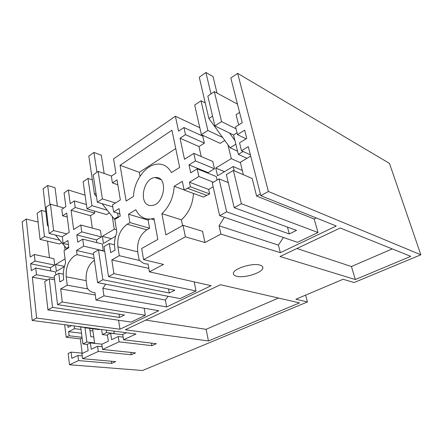 <?xml version="1.0" encoding="UTF-8"?>
<svg xmlns="http://www.w3.org/2000/svg" width="443" height="443" viewBox="0 0 443 443"><rect width="100%" height="100%" fill="white"/><g stroke="black" fill="none" stroke-linecap="round" stroke-linejoin="round"><path stroke-width="0.66" d="M221.566 121.581L214.334 91.618L207.839 96.081L214.883 125.917L221.566 121.581L236.025 128.78M237.47 104.133L214.334 91.618M237.564 151.207L230.072 147.746L222.596 137.441L207.861 130.475L201.377 134.683L194.698 105.107L201.006 100.771L205.253 102.959L199.256 77.248L205.906 72.497L213.017 76.506L217.037 93.08M207.861 130.475L201.006 100.771M201.377 134.683L220.188 143.36L224.8 140.475M238.677 124.948L236.086 114.671L239.58 112.411M246.978 158.328L238.351 154.386L233.561 134.988L214.883 125.917M233.561 134.988L237.027 132.811M240.405 162.703L231.279 158.649L227.929 144.795M222.596 137.441L208.886 118.536L205.253 102.959M203.564 135.691L202.789 136.195L204.361 143.133L198.99 146.561L201.205 156.523M195.463 160.87L193.824 153.372L212.801 161.468L214.478 168.777L208.094 172.626L189.017 164.896L195.463 160.87L214.478 168.777M208.249 173.307L208.094 172.626M184.122 189.914L174.188 186.304L182.344 181.325L184.155 190.075L203.426 197.074L209.628 193.929L190.412 186.78L189.443 182.195L198.868 176.491L197.201 168.844L216.262 176.547L217.064 180.052M209.628 193.929L208.631 189.454L213.155 186.819M193.469 193.458C192.81 204.262 188.784 213.05 181.403 219.822L182.56 225.576M174.188 186.304C173.484 197.473 169.381 206.588 161.883 213.659L165.92 234.906L183.048 225.304L202.562 231.318L204.948 242.52L185.373 236.822L143.593 259.631L141.66 248.501L157.841 239.43L153.948 218.321L151.091 218.969C144.224 219.601 139.135 216.516 135.824 209.722L128.498 214.196L148.089 220.071L149.745 219.091M224.368 217.275L219.058 225.792L220.919 234.092L204.948 242.52M234.225 170.826L233.179 166.513L217.541 175.788L215.752 168.013L231.279 158.649M316.291 217.973L314.181 219.019L318.013 232.503L297.53 242.321L219.667 215.663L212.263 182.876L219.036 178.889L226.644 211.837L289.285 233.932L296.505 230.382L234.197 207.695L226.373 174.57L233.356 170.455L241.391 203.747L234.197 207.695M318.013 232.503L241.391 203.747M219.667 215.663L226.644 211.837M314.181 219.019L256.608 196.066L252.172 178.474L233.356 170.455M260.368 194.006L256.608 196.066M243.157 151.489L238.351 154.386M243.373 174.725L240.305 162.288L250.716 156.113M241.501 150.72L239.536 142.84L246.757 138.404L244.652 130.164L237.487 134.639L235.56 126.925L242.205 122.717L230.82 78.046L237.647 73.344L268.403 191.487L260.789 195.645L248.29 146.611L241.501 150.72L250.395 154.856M237.487 134.639L246.059 138.836M38.115 222.059L26.264 219.03L22.15 221.865L32.195 320.461L36.619 318.041L119.964 329.232L158.782 310.709L95.987 300.055L103.955 295.846L166.634 306.96L165.372 300.033L168.119 296.289M66.201 276.803L86.175 280.668L87.293 288.842L67.247 285.181L66.201 276.803C65.664 267.384 68.493 260.346 74.684 255.683L77.065 254.659L76.512 250.478L83.694 246.131L82.73 239.154L77.78 242.194L76.805 234.945L81.728 231.872L80.781 225.016L73.649 229.535L71.074 210.22L75.232 207.474L74.341 200.939L70.204 203.714L68.377 190.008L64.08 192.965L65.863 206.621L61.815 209.334L62.64 215.796L66.71 213.105L69.213 232.348L62.291 236.734L63.139 243.478L67.89 240.51L68.82 247.698L64.036 250.638L65.586 262.959C63.626 268.065 62.934 273.198 63.51 278.359L63.681 279.749L59.844 281.958L58.792 273.248L63.31 274.134M68.377 190.008L85.067 195.147M193.824 153.372L184.504 159.281L180.052 138.216L185.467 134.633L183.939 127.523L178.557 131.128L175.406 116.238L113.563 158.865L115.916 173.091L111.32 176.17L112.417 182.904L117.03 179.852L120.352 199.937L112.489 204.921L113.613 211.97L119.012 208.598L120.241 216.112L114.809 219.451L116.869 232.342C114.726 237.819 114.045 243.262 114.826 248.673L115.053 250.123L110.689 252.643L109.283 243.517L114.504 244.824M175.406 116.238L199.81 127.734M69.507 364.761L78.549 360.58L77.907 355.491L71.86 358.332L71.102 352.107L68.15 353.52L69.507 364.761L142.541 370.503L307.42 301.949L295.902 299.241L343.115 279.256L354.095 282.534L420.85 254.78L389.469 163.395L237.647 73.344M190.412 186.78L184.155 190.075M208.631 189.454L189.443 182.195M198.868 176.491L213.404 182.206M194.206 281.892L196.039 290.979L180.113 298.615L97.621 282.628L102.865 279.749L169.248 292.973L174.824 290.226L108.541 276.637L104.022 246.613L109.283 243.517M108.541 276.637L113.934 273.674L111.813 259.919L119.289 255.677L117.893 246.901C117.057 237.005 120.158 229.441 127.185 224.219L146.849 229.823L149.568 228.25L148.089 220.071M128.498 214.196L129.915 222.58L127.185 224.219M183.048 225.304L185.373 236.822M197.201 168.844L190.711 172.831L189.017 164.896M150.52 205.519C138.349 205.259 142.812 178.169 155.067 177.532L156.091 177.493C168.362 177.056 164.37 204.688 151.971 205.48L150.52 205.519M171.95 130.236L120.081 165.3L126.117 201.044L133.509 196.404C133.908 181.082 145.476 164.962 157.16 164.143C163.312 163.694 168.069 166.513 171.43 172.587L179.653 167.426L171.95 130.236M180.052 138.216L198.99 146.561M185.467 134.633L204.361 143.133M202.789 136.195L183.939 127.523M242.327 170.466L233.179 166.513M220.919 234.092L280.358 252.682L278.403 245.106L219.058 225.792M278.403 245.106L283.398 237.481M289.285 233.932L287.463 227.087M228.272 182.605L219.036 178.889M224.496 171.662L215.752 168.013M280.358 252.682L336.259 226.008L260.789 195.645M307.42 301.949L305.604 295.138M420.85 254.78L268.403 191.487M280.015 256.519L340.224 228.012L410.799 256.347L355.33 279.539L280.015 256.519M117.893 246.901L137.723 251.845L139.185 260.406L139.667 260.146C141.921 262.887 144.711 264.172 148.045 264.006L149.424 271.841L163.489 264.416L143.593 259.631M149.424 271.841L211.178 285.702L166.634 306.96M126.366 332.748L122.739 334.448L123.558 339.764L136.007 334.005L32.195 320.461M123.558 339.764L156.368 343.702L151.91 345.667L119.056 341.846L118.259 336.553L111.603 339.676L110.656 333.208L107.394 334.764L108.33 341.215L101.835 344.261L102.566 349.472L119.056 341.846M102.566 349.472L135.536 352.877L131.289 354.743L98.291 351.449L97.576 346.26L91.225 349.245L90.372 342.899L87.299 344.366L88.135 350.69L81.955 353.592L82.614 358.697L98.291 351.449M82.614 358.697L115.689 361.615L111.642 363.398L111.326 361.228M78.549 360.58L111.642 363.398M236.534 276.244C244.193 278.497 262.882 272.622 262.871 267.865C262.97 266.625 262.007 265.711 259.986 265.119C252.482 262.616 233.046 268.774 233.372 273.453C233.306 274.749 234.364 275.679 236.534 276.244M208.459 340.955L299.54 302.874L220.459 284.722L125.325 329.775L208.459 340.955L206.095 329.315L145.753 320.101M392.238 248.894L351.437 266.52L296.932 248.512M355.33 279.539L351.437 266.52M278.481 298.039L206.095 329.315M77.065 254.659L94.16 258.518M86.175 280.668C85.554 271.565 88.295 264.737 94.398 260.191M95.987 300.055L94.935 292.579C92.033 292.618 89.624 291.295 87.714 288.615L87.293 288.842M95.278 295.005L60.685 288.902L67.247 285.181M105.705 284.196L102.854 288.315L103.955 295.846M115.473 236.651L115.429 236.357L103.441 243.467L102.372 236.352L114.288 229.169L112.273 216.472L107.295 210.226L91.989 205.685L87.98 178.396L92.365 179.852L88.816 156.119L93.938 152.458L101.303 155.183L104.188 173.484M109.349 212.806L106.547 214.562L87.038 208.897L91.989 205.685M94.387 211.029L94.686 213.072L90.533 215.719L92.327 228.095M80.781 225.016L100.389 230.244L101.392 236.939L96.48 239.901L76.805 234.945M96.884 242.664L96.48 239.901M82.73 239.154L102.46 244.049L103.225 251.009M36.619 318.041L32.345 277.18L36.459 274.693L35.745 268.015L31.364 270.706L30.639 263.768L34.997 261.043L34.294 254.476L30.24 257.045L26.264 219.03M64.385 266.631L56.366 271.393L55.547 264.571L65.071 258.834M54.616 279.843L49.278 278.846L44.76 281.51L47.933 309.89L52.545 307.353L49.278 278.846M58.792 273.248L54.157 275.972L57.535 304.618L124.439 315.006L119.483 317.448L52.545 307.353M119.483 317.448L118.979 314.159M57.535 304.618L62.269 302.021L145.348 315.283L131.15 322.089L47.933 309.89M118.597 320.25L119.964 329.232M32.345 277.18L47.39 279.959M36.459 274.693L54.406 278.082M54.567 279.428L54.035 279.738M55.857 274.976L55.491 271.908L35.745 268.015M50.696 270.961L50.319 267.727L30.639 263.768M50.319 267.727L54.683 265.097L53.919 258.673L34.294 254.476M34.997 261.043L54.683 265.097M65.077 249.996L64.573 246.037L59.766 240.233L44.427 236.556L41.426 210.375L37.134 213.316L40.053 239.397L44.427 236.556M61.749 242.626L59.589 243.982L40.053 239.397M49.461 257.721L47.534 241.153M62.269 302.021L60.685 288.902M145.348 315.283L144.152 308.223M62.64 215.796L67.22 217.042M63.139 243.478L68.432 244.73M62.319 236.717L49.151 233.494L53.636 230.581L66.804 233.871M63.853 207.966L50.447 204.179L53.636 230.581M50.447 204.179L46.055 207.191L49.151 233.494M64.445 266.409L55.547 264.571M48.315 226.401L47.429 225.332L45.812 211.566L41.426 210.375M67.391 248.573L66.505 248.368L64.573 246.037M59.766 240.233L55.469 235.039M137.723 251.845C136.821 242.205 139.861 234.862 146.849 229.823M102.854 288.315L165.372 300.033M139.185 260.406L119.289 255.677M148.815 268.403L111.813 259.919M113.613 211.97L119.87 213.825M112.417 182.904L117.838 184.731M196.039 290.979L113.934 273.674M86.413 204.516L74.341 200.939M75.232 207.474L94.686 213.072M71.074 210.22L90.533 215.719M81.728 231.872L101.392 236.939M83.694 246.131L103.479 250.86M93.573 254.42L76.512 250.478M87.98 178.396L83.14 181.719L87.038 208.897M115.158 219.235L114.277 218.986L112.273 216.472M116.459 229.762L114.288 229.169M107.295 210.226L102.051 203.647M96.502 196.686L94.509 194.189L92.365 179.852M111.47 238.705L102.372 236.352M102.865 279.749L98.479 249.88L104.736 251.369M169.248 292.973L168.501 288.93M97.621 282.628L93.351 252.898L98.479 249.88M93.207 174.808L98.169 171.402L102.411 198.924L97.333 202.218L93.207 174.808M111.536 176.026L98.169 171.402M115.534 202.994L102.411 198.924M118.298 217.308L117.628 213.161M112.804 206.914L97.333 202.218M175.749 148.56L139.307 172.327L140.021 176.259M161.883 213.659L181.403 219.822M129.915 222.58L149.568 228.25M120.081 165.3L139.307 172.327M85.045 327.355L85.1 327.781L85.765 327.449M90.372 342.899L102.006 344.183M82.171 353.165L80.333 338.856L66.184 337.239L64.695 324.907L65.01 324.741M78.494 326.652L85.067 327.51M81.49 333.23L68.593 331.657L74.524 328.662L81.003 329.481L80.67 326.934M89.99 330.622L92.947 330.999M71.594 325.599L68.072 327.399L67.79 325.107M92.642 328.761L94.641 343.369M82.105 337.992L80.333 338.856M68.593 331.657L69.102 335.783L66.184 337.239M74.524 328.662L74.18 325.937M77.907 355.491L82.254 355.89M69.102 335.783L82.016 337.289M71.102 352.107L82.747 353.221M85.106 327.781L99.232 329.614L99.891 329.293M130.923 352.401L131.289 354.743M113.873 331.12L114.25 333.662M110.656 333.208L122.783 334.747M97.576 346.26L102.183 346.753M151.478 343.115L151.91 345.667M118.259 336.553L123.154 337.156M234.912 140.464L229.563 133.044M211.012 93.899L205.906 72.497M208.886 118.536L212.568 116.105M230.072 147.746L235.837 144.202M96.967 172.227L93.938 152.458M94.509 194.189L95.981 193.22M114.277 218.986L118.181 216.583M45.812 211.566L43.137 188.74L47.683 185.495L55.059 187.749L57.357 206.133M49.976 204.5L47.683 185.495M47.429 225.332L48.137 224.861M66.505 248.368L68.726 247.006M101.641 329.52L102.355 334.587L107.461 335.218M114.233 333.535L106.569 332.56L106.215 330.118M102.355 334.587L106.569 332.56M93.772 337.012L90.804 336.663L89.685 328.374M81.003 329.481L82.88 343.956L87.304 344.433M94.569 342.882L86.889 342.029L84.967 327.493M82.88 343.956L86.889 342.029M206.516 195.285L187.273 188.203M262.871 267.865L262.577 266.658M154.242 219.927L151.091 218.969M155.067 177.532L160.875 179.659"/></g></svg>
